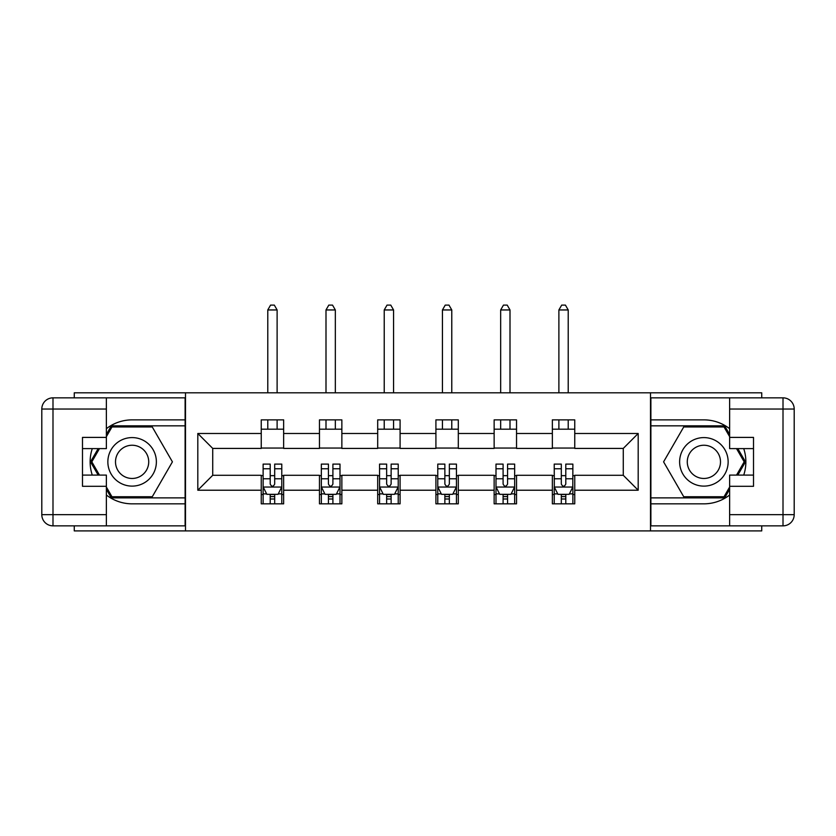 <?xml version="1.0" encoding="UTF-8"?>
<svg xmlns="http://www.w3.org/2000/svg" width="836" height="836" viewBox="0 0 836 836"><rect width="100%" height="100%" fill="white"/><g stroke="black" fill="none" stroke-linecap="round" stroke-linejoin="round"><path stroke-width="1.25" d="M74.268 525.854L74.268 530.902L761.732 530.902L761.732 525.854M761.732 397.842L761.732 392.805L650.512 392.805L650.512 530.902M650.512 392.805L74.268 392.805L74.268 397.842M185.487 530.902L185.487 392.805M574.75 433.487L574.75 419.871L552.356 419.871L552.356 433.487L516.533 433.487L516.533 419.871L494.139 419.871L494.139 433.487L458.306 433.487L458.306 419.871L435.911 419.871L435.911 433.487L400.089 433.487L400.089 419.871L377.694 419.871L377.694 433.487L341.861 433.487L341.861 419.871L319.467 419.871L319.467 433.487L283.644 433.487L283.644 419.871L261.25 419.871L261.25 433.487L197.808 433.487L197.808 490.22L212.731 475.287L261.25 475.287L261.25 503.836L283.644 503.836L283.644 475.287L319.467 475.287L319.467 503.836L341.861 503.836L341.861 475.287L377.694 475.287L377.694 503.836L400.089 503.836L400.089 475.287L435.911 475.287L435.911 503.836L458.306 503.836L458.306 475.287L494.139 475.287L494.139 503.836L516.533 503.836L516.533 475.287L552.356 475.287L552.356 503.836L574.75 503.836L574.75 475.287L623.269 475.287L623.269 448.42L574.75 448.42L574.75 433.487L638.192 433.487L638.192 490.22L574.75 490.22M552.356 490.22L516.533 490.22M494.139 490.22L458.306 490.22M435.911 490.22L400.089 490.22M377.694 490.22L341.861 490.22M319.467 490.22L283.644 490.22M261.25 490.22L197.808 490.22M552.356 433.487L552.356 448.42L516.533 448.42L516.533 433.487M494.139 433.487L494.139 448.42L458.306 448.42L458.306 433.487M435.911 433.487L435.911 448.42L400.089 448.42L400.089 433.487M377.694 433.487L377.694 448.42L341.861 448.42L341.861 433.487M319.467 433.487L319.467 448.42L283.644 448.42L283.644 433.487M261.25 433.487L261.25 448.42L212.731 448.42L197.808 433.487M212.731 448.42L212.731 475.287M638.192 490.22L623.269 475.287M623.269 448.42L638.192 433.487M261.25 429.192L283.644 429.192M261.25 448.044L283.644 448.044M261.25 475.663L263.121 475.663M270.206 475.663L274.689 475.663M281.774 475.663L283.644 475.663M261.25 494.504L263.121 494.504M270.206 494.504L274.689 494.504M281.774 494.504L283.644 494.504M319.467 475.663L321.337 475.663M328.433 475.663L332.906 475.663M340.001 475.663L341.861 475.663M319.467 494.504L321.337 494.504M328.433 494.504L332.906 494.504M340.001 494.504L341.861 494.504M319.467 429.192L341.861 429.192M319.467 448.044L341.861 448.044M377.694 475.663L379.554 475.663M386.65 475.663L391.133 475.663M398.218 475.663L400.089 475.663M377.694 494.504L379.554 494.504M386.65 494.504L391.133 494.504M398.218 494.504L400.089 494.504M377.694 429.192L400.089 429.192M377.694 448.044L400.089 448.044M435.911 475.663L437.782 475.663M444.867 475.663L449.35 475.663M456.446 475.663L458.306 475.663M435.911 494.504L437.782 494.504M444.867 494.504L449.35 494.504M456.446 494.504L458.306 494.504M435.911 429.192L458.306 429.192M435.911 448.044L458.306 448.044M494.139 475.663L495.999 475.663M503.094 475.663L507.567 475.663M514.662 475.663L516.533 475.663M494.139 494.504L495.999 494.504M503.094 494.504L507.567 494.504M514.662 494.504L516.533 494.504M494.139 429.192L516.533 429.192M494.139 448.044L516.533 448.044M552.356 475.663L554.226 475.663M561.311 475.663L565.794 475.663M572.879 475.663L574.75 475.663M552.356 494.504L554.226 494.504M561.311 494.504L565.794 494.504M572.879 494.504L574.75 494.504M552.356 429.192L574.75 429.192M552.356 448.044L574.75 448.044M270.206 498.987L274.689 498.987M263.121 468.766L270.206 468.766L270.206 464.095L263.121 464.095L263.121 486.855L266.851 494.327L278.043 494.327L281.774 486.855L281.774 464.095L274.689 464.095L274.689 468.766L281.774 468.766M281.774 486.855L281.774 503.836M263.121 486.855L263.121 503.836M274.689 494.327L274.689 503.836M270.206 503.836L270.206 494.327M270.206 468.766L270.206 484.054C271.7 486.939 273.194 486.939 274.689 484.054L274.689 468.766M277.113 429.192L277.113 419.871M277.113 392.805L277.113 309.957L267.781 309.957L267.781 392.805M267.781 429.192L267.781 419.871M267.781 309.957L270.582 305.098L274.312 305.098L277.113 309.957M144.252 440.844A24.254 24.254 0 0 0 111.104 449.726A24.254 24.254 0 0 0 119.987 482.863A24.254 24.254 0 0 0 153.124 473.981A24.254 24.254 0 0 0 144.252 440.844M140.417 447.469A16.605 16.605 0 0 0 117.73 453.551A16.605 16.605 0 0 0 123.812 476.238A16.605 16.605 0 0 0 146.499 470.156A16.605 16.605 0 0 0 140.417 447.469M106.371 436.664L111.972 426.956L152.267 426.956L172.415 461.848L152.267 496.751L111.972 496.751L106.371 487.043M99.474 475.099L91.824 461.848L99.474 448.608M716.013 440.844A24.254 24.254 0 0 0 682.876 449.726A24.254 24.254 0 0 0 691.748 482.863A24.254 24.254 0 0 0 724.896 473.981A24.254 24.254 0 0 0 716.013 440.844M712.188 447.469A16.605 16.605 0 0 0 689.501 453.551A16.605 16.605 0 0 0 695.583 476.238A16.605 16.605 0 0 0 718.27 470.156A16.605 16.605 0 0 0 712.188 447.469M729.629 487.043L724.028 496.751L683.733 496.751L663.585 461.848L683.733 426.956L724.028 426.956L729.629 436.664M736.526 448.608L744.176 461.848L736.526 475.099M106.371 495.016A41.988 41.988 0 0 0 132.119 503.836L185.111 503.836L185.111 525.854L52.992 525.854A11.192 11.192 0 0 1 41.8 514.662L41.8 409.044A11.192 11.192 0 0 1 52.992 397.842L106.371 397.842L106.371 448.608L82.482 448.608M106.371 397.842L185.111 397.842L185.111 419.871L132.119 419.871A41.988 41.988 0 0 0 106.371 428.69M92.273 448.608A41.988 41.988 0 0 0 92.273 475.099M185.111 503.836L185.111 419.871M82.482 475.099L106.371 475.099L106.371 525.854M106.371 437.406L82.482 437.406L82.482 486.301L106.371 486.301M185.111 425.837L111.324 425.837L106.371 434.427M106.371 489.279L111.324 497.869L185.111 497.869M98.178 448.608L90.528 461.848L98.178 475.099M729.629 428.69A41.988 41.988 0 0 0 703.881 419.871L650.889 419.871L650.889 397.842L783.008 397.842A11.192 11.192 0 0 1 794.2 409.044L794.2 514.662A11.192 11.192 0 0 1 783.008 525.854L729.629 525.854L729.629 475.099L753.518 475.099M729.629 525.854L650.889 525.854L650.889 503.836L703.881 503.836A41.988 41.988 0 0 0 729.629 495.016M743.726 475.099A41.988 41.988 0 0 0 743.726 448.608M650.889 419.871L650.889 503.836M753.518 448.608L729.629 448.608L729.629 397.842M729.629 486.301L753.518 486.301L753.518 437.406L729.629 437.406M650.889 497.869L724.676 497.869L729.629 489.279M729.629 434.427L724.676 425.837L650.889 425.837M737.822 475.099L745.472 461.848L737.822 448.608M328.433 498.987L332.906 498.987M321.337 468.766L328.433 468.766L328.433 464.095L321.337 464.095L321.337 486.855L325.068 494.327L336.271 494.327L340.001 486.855L340.001 464.095L332.906 464.095L332.906 468.766L340.001 468.766M340.001 486.855L340.001 503.836M321.337 486.855L321.337 503.836M332.906 494.327L332.906 503.836M328.433 503.836L328.433 494.327M328.433 468.766L328.433 484.054C329.917 486.939 331.411 486.939 332.906 484.054L332.906 468.766M335.33 429.192L335.33 419.871M335.33 392.805L335.33 309.957L325.998 309.957L325.998 392.805M325.998 429.192L325.998 419.871M325.998 309.957L328.799 305.098L332.529 305.098L335.33 309.957M386.65 498.987L391.133 498.987M379.554 468.766L386.65 468.766L386.65 464.095L379.554 464.095L379.554 486.855L383.296 494.327L394.487 494.327L398.218 486.855L398.218 464.095L391.133 464.095L391.133 468.766L398.218 468.766M398.218 486.855L398.218 503.836M379.554 486.855L379.554 503.836M391.133 494.327L391.133 503.836M386.65 503.836L386.65 494.327M386.65 468.766L386.65 484.054C388.144 486.939 389.639 486.939 391.133 484.054L391.133 468.766M393.557 429.192L393.557 419.871M393.557 392.805L393.557 309.957L384.226 309.957L384.226 392.805M384.226 429.192L384.226 419.871M384.226 309.957L387.026 305.098L390.757 305.098L393.557 309.957M444.867 498.987L449.35 498.987M437.782 468.766L444.867 468.766L444.867 464.095L437.782 464.095L437.782 486.855L441.512 494.327L452.704 494.327L456.446 486.855L456.446 464.095L449.35 464.095L449.35 468.766L456.446 468.766M456.446 486.855L456.446 503.836M437.782 486.855L437.782 503.836M449.35 494.327L449.35 503.836M444.867 503.836L444.867 494.327M444.867 468.766L444.867 484.054C446.361 486.939 447.856 486.939 449.35 484.054L449.35 468.766M451.774 429.192L451.774 419.871M451.774 392.805L451.774 309.957L442.443 309.957L442.443 392.805M442.443 429.192L442.443 419.871M442.443 309.957L445.243 305.098L448.974 305.098L451.774 309.957M503.094 498.987L507.567 498.987M495.999 468.766L503.094 468.766L503.094 464.095L495.999 464.095L495.999 486.855L499.729 494.327L510.932 494.327L514.662 486.855L514.662 464.095L507.567 464.095L507.567 468.766L514.662 468.766M514.662 486.855L514.662 503.836M495.999 486.855L495.999 503.836M507.567 494.327L507.567 503.836M503.094 503.836L503.094 494.327M503.094 468.766L503.094 484.054C504.589 486.939 506.073 486.939 507.567 484.054L507.567 468.766M510.002 429.192L510.002 419.871M510.002 392.805L510.002 309.957L500.67 309.957L500.67 392.805M500.67 429.192L500.67 419.871M500.67 309.957L503.471 305.098L507.201 305.098L510.002 309.957M561.311 498.987L565.794 498.987M554.226 468.766L561.311 468.766L561.311 464.095L554.226 464.095L554.32 487.043L572.796 487.043L572.879 464.095L565.794 464.095L565.794 468.766L572.879 468.766M572.879 486.855L572.879 503.836M554.226 486.855L554.226 503.836M554.32 487.043L557.957 494.327L569.149 494.327L572.785 487.043M565.794 494.327L565.794 503.836M561.311 503.836L561.311 494.327M561.311 468.766L561.311 484.054C562.806 486.939 564.3 486.939 565.794 484.054L565.794 468.766M568.219 429.192L568.219 419.871M568.219 392.805L568.219 309.957L558.887 309.957L558.887 392.805M558.887 429.192L558.887 419.871M558.887 309.957L561.688 305.098L565.418 305.098L568.219 309.957M263.204 487.043L281.68 487.043M281.774 493.877L278.273 493.877M266.621 493.877L263.121 493.877M274.689 478.777L281.774 478.777M263.121 478.777L270.206 478.777M270.206 496.615L274.689 496.615M106.371 409.044L52.992 409.044L52.992 514.662L106.371 514.662M41.8 409.044L52.992 409.044L52.992 397.842M52.992 525.854L52.992 514.662L41.8 514.662M729.629 514.662L783.008 514.662L783.008 409.044L729.629 409.044M794.2 514.662L783.008 514.662L783.008 525.854M783.008 397.842L783.008 409.044L794.2 409.044M321.432 487.043L339.907 487.043M340.001 493.877L336.49 493.877M324.849 493.877L321.337 493.877M332.906 478.777L340.001 478.777M321.337 478.777L328.433 478.777M328.433 496.615L332.906 496.615M379.649 487.043L398.124 487.043M398.218 493.877L394.707 493.877M383.066 493.877L379.554 493.877M391.133 478.777L398.218 478.777M379.554 478.777L386.65 478.777M386.65 496.615L391.133 496.615M437.876 487.043L456.351 487.043M456.446 493.877L452.934 493.877M441.293 493.877L437.782 493.877M449.35 478.777L456.446 478.777M437.782 478.777L444.867 478.777M444.867 496.615L449.35 496.615M496.093 487.043L514.568 487.043M514.662 493.877L511.151 493.877M499.51 493.877L495.999 493.877M507.567 478.777L514.662 478.777M495.999 478.777L503.094 478.777M503.094 496.615L507.567 496.615M572.879 493.877L569.379 493.877M557.727 493.877L554.226 493.877M565.794 478.777L572.879 478.777M554.226 478.777L561.311 478.777M561.311 496.615L565.794 496.615"/></g></svg>

